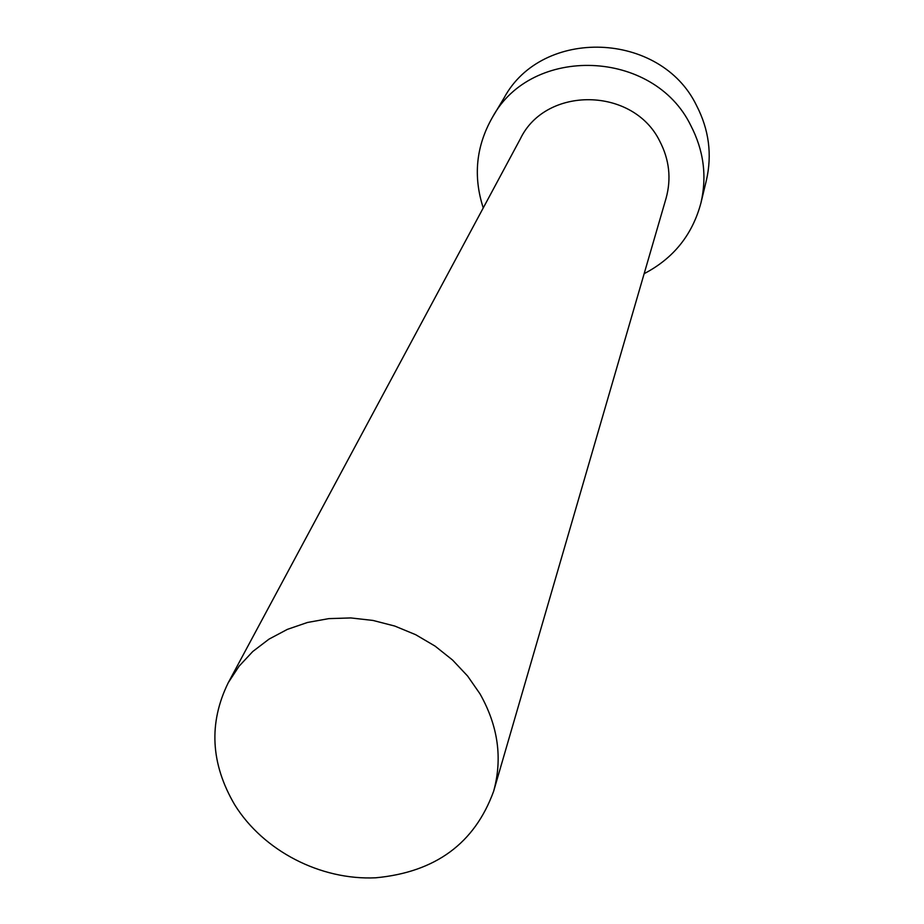 <?xml version="1.0" encoding="UTF-8"?>
<svg xmlns="http://www.w3.org/2000/svg" width="924" height="924" viewBox="0 0 924 924"><rect width="100%" height="100%" fill="white"/><g stroke="black" fill="none" stroke-linecap="round" stroke-linejoin="round"><path stroke-width="1.39" d="M479.972 693.82L467.625 676.056L452.541 660.013L435.077 646.107L415.673 634.696L394.814 626.068L373.007 620.443L350.82 617.937L328.782 618.63L307.461 622.476L287.376 629.371L269.011 639.131L252.795 651.489L239.12 666.135L228.274 682.686C208.489 722.995 210.626 763.686 234.696 804.769C263.317 850.865 320.455 880.387 375.687 877.8C435.435 872.21 474.763 843.323 493.67 791.14C502.679 758.338 498.117 725.906 479.972 693.82M493.67 791.14L666.065 198.314C671.459 178.736 669.357 159.69 659.759 141.199C633.275 86.844 545.784 85.736 520.385 138.785L228.274 682.686M644.155 273.666C673.573 258.316 692.526 234.661 701.004 202.691C707.079 176.114 703.684 150.393 690.794 125.525C653.695 48.96 531.462 44.722 492.377 117.44C476.045 146.2 473.007 176.357 483.252 207.912M701.004 202.691L706.363 180.457C712.277 154.608 708.985 129.614 696.511 105.475C660.614 31.139 542.145 27.119 504.134 97.817L492.377 117.44"/></g></svg>

